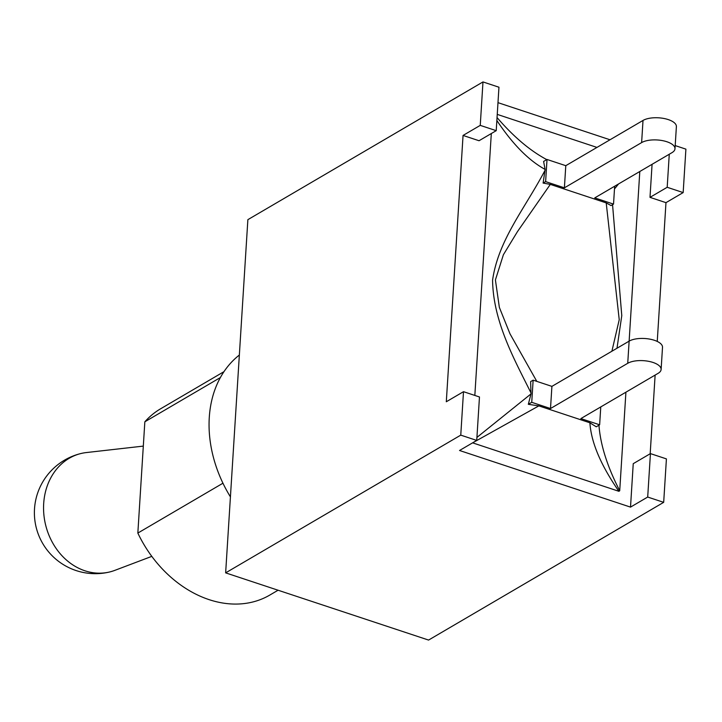 <?xml version="1.0" encoding="UTF-8"?>
<svg xmlns="http://www.w3.org/2000/svg" width="722" height="722" viewBox="0 0 722 722"><rect width="100%" height="100%" fill="white"/><g stroke="black" fill="none" stroke-linecap="round" stroke-linejoin="round"><path stroke-width="1.08" d="M220.409 377.534L144.842 421.801L137.839 533.071A107.966 83.066 59.6 0 0 269.811 595.063L278.069 590.226M222.954 483.208L137.839 533.071M223.982 371.659L160.663 408.751A107.966 83.066 59.6 0 0 144.842 421.801M239.352 355.034A115.159 88.607 59.6 0 0 230.426 496.88M143.317 446.106L86.279 452.568A60.937 51.19 76.4 0 0 80.999 453.506A60.937 51.19 76.4 0 0 43.591 510.283A60.937 51.19 76.4 0 0 84.952 570.795A60.937 51.19 76.4 0 0 109.663 571.968A60.937 51.19 76.4 0 0 114.789 570.38L151.791 556.373M496.862 120.502C512.656 144.21 528.739 160.51 545.119 169.408L543.115 183.081L550.326 184.381M536.807 381.378L509.994 333.826L499.362 307.41L495.409 279.946L503.387 254.749L517.475 231.6L550.317 184.39L606.209 202.9L619.232 319.72L611.895 351.235M639.8 171.502L627.734 363.292L550.507 408.535L531.735 402.316L533.134 380.16L530.625 381.622L530.995 393.914L476.926 437.415M545.065 170.266C525.084 208.288 498.306 239.875 492.575 280.199C493.162 322.283 515.337 361.217 531.049 393.057M530.995 393.914L528.323 404.311L538.847 405.881L589.892 422.785C591.192 442.487 600.866 465.32 618.916 491.303L472.621 442.848L538.847 405.881M474.832 395.439L491.312 133.543M641.623 142.595A18.23 7.671 3.6 0 1 662.282 140.582A18.23 7.671 3.6 0 1 674.998 148.768L676.388 126.612A18.23 7.671 -176.4 0 0 663.671 118.426A18.23 7.671 -176.4 0 0 643.013 120.439L641.623 142.595L564.396 187.837L545.624 181.619L547.014 159.463L543.603 161.457L545.119 169.408M546.753 159.616C530.047 150.699 513.486 136.684 497.052 117.56M606.218 202.891L611.065 205.571M616.994 348.248L621.777 315.613L612.554 204.678M614.476 188.974L618.564 183.939M625.911 392.199L619.72 490.734C607.355 466.746 600.433 444.905 598.953 425.213M619.72 490.734L618.916 491.303M589.892 422.785L596.237 426.801L599.639 424.807L580.867 418.589L658.094 373.346A18.23 7.671 3.6 0 0 661.117 369.465A18.23 7.671 3.6 0 0 648.392 361.28A18.23 7.671 3.6 0 0 627.734 363.292M528.323 404.311L531.735 402.316M674.998 148.768A18.23 7.671 3.6 0 1 671.983 152.649L594.757 197.891L613.529 204.109L611.02 205.58M543.115 183.081L545.624 181.619M661.117 369.465L662.507 347.309A18.23 7.671 -176.4 0 0 649.791 339.123A18.23 7.671 -176.4 0 0 629.133 341.136L551.906 386.378L550.507 408.535M564.396 187.837L565.786 165.681L643.013 120.439M547.014 159.463L565.786 165.681M533.134 380.16L551.906 386.378M614.657 186.231L613.529 204.109M600.767 406.928L599.639 424.807M497.25 114.392L596.959 147.414M669.267 154.237L667.191 187.287L649.999 197.359L652.074 164.309M496.222 130.664L479.038 140.736L463.055 135.438L480.247 125.375L496.222 130.664L498.956 87.218L482.982 81.929L247.872 219.659L225.643 572.862L428.57 640.071L663.68 502.341L666.415 458.894L650.432 453.606L647.697 497.052L630.514 507.115L633.239 463.677L650.432 453.606M630.514 507.115L459.544 450.492L476.737 440.42L479.471 396.974L463.497 391.685L446.304 401.757L463.055 135.438M667.191 187.287L683.165 192.584L665.973 202.656L649.999 197.359M497.99 102.659L610.018 139.77M665.973 202.656L657.246 341.425M655.125 375.088L650.179 453.75M683.165 192.584L685.9 149.138L675.196 145.591M647.697 497.052L663.68 502.341M463.497 391.685L460.762 435.131L476.737 440.42M482.982 81.929L480.247 125.375M460.762 435.131L225.643 572.862M80.999 453.506A60.937 60.937 0 0 0 36.1 527.069A60.937 60.937 0 0 0 109.663 571.968"/></g></svg>
